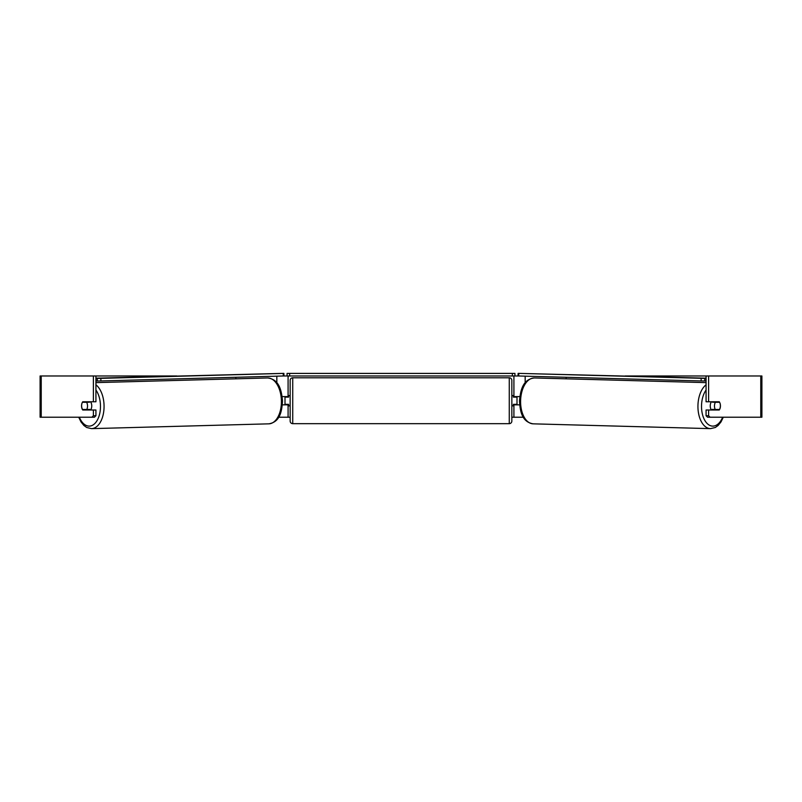 <?xml version="1.0" encoding="UTF-8"?>
<svg xmlns="http://www.w3.org/2000/svg" width="802" height="802" viewBox="0 0 802 802"><rect width="100%" height="100%" fill="white"/><g stroke="black" fill="none" stroke-linecap="round" stroke-linejoin="round"><path stroke-width="1.2" d="M282.354 404.85L288.088 404.85L288.088 404.338M278.625 417.22L288.088 417.22L288.088 404.85M283.427 375.978L287.056 375.978L287.056 373.401L514.944 373.401L514.944 375.978L512.368 375.978L512.368 373.401M285.001 404.85L285.001 396.599M288.088 397.12L288.088 375.978M288.088 396.599L282.184 396.599M235.878 378.825L235.878 377.281M519.646 404.85L513.912 404.85L513.912 404.338M523.375 417.22L513.912 417.22L513.912 404.85M518.573 375.978L514.944 375.978M516.999 404.85L516.999 404.338L513.39 404.338L513.39 405.882L511.846 405.882M516.999 404.338L516.999 396.599M513.912 397.12L513.912 375.978M513.912 396.599L519.816 396.599M566.122 378.825L566.122 377.281M711.454 410.002A5.153 2.957 -88.4 0 1 710.251 405.762A5.153 2.957 -88.4 0 1 711.424 401.762M714.472 405.882A5.153 2.957 -88.4 0 1 715.384 402.273L719.584 402.273A5.153 2.957 -88.4 0 1 720.386 405.882A5.153 2.957 -88.4 0 1 719.474 409.491L715.254 409.491A5.153 2.957 -88.4 0 1 714.472 405.882M712.717 401.762A5.153 2.957 -88.4 0 0 712.427 402.193L715.384 402.273M716.386 401.762A5.153 2.957 -88.4 0 1 716.657 402.193L717.018 402.203M716.477 409.491A5.153 2.957 -88.4 0 1 716.106 410.002M712.687 410.002A5.153 2.957 -88.4 0 1 712.296 409.411L715.254 409.491M712.427 402.193L716.657 402.193M81.954 403.316A5.153 2.957 -90 0 0 81.563 405.882A5.153 2.957 -90 0 0 82.746 410.002L93.393 410.002L93.393 415.737L95.929 415.737L95.929 410.002L93.393 410.002M84.942 409.491A5.153 2.957 -90 0 0 85.283 410.002M95.929 375.978L93.393 375.978L93.393 401.762L95.929 401.762L95.929 375.978L176.841 375.978M625.159 375.978L761.9 375.978L761.9 417.22L707.554 417.22L706.071 415.737L706.071 410.002L719.254 410.002A5.153 2.957 -90 0 0 720.046 403.316M288.088 417.22L290.154 417.22M511.846 417.22L513.912 417.22M706.071 375.978L706.071 401.762L719.254 401.762A5.153 2.957 -90 0 1 719.584 402.273M706.071 415.737L708.607 415.737L708.607 410.002M708.607 415.737L710.081 417.22M708.607 401.762L708.607 375.978M716.717 401.762A5.153 2.957 -90 0 1 717.058 402.273M717.058 409.491A5.153 2.957 -90 0 1 716.717 410.002M95.929 415.737L94.446 417.22L40.1 417.22L40.1 375.978L93.393 375.978M85.283 401.762A5.153 2.957 -90 0 0 84.942 402.273M91.919 417.22L93.393 415.737M93.393 401.762L82.746 401.762A5.153 2.957 -90 0 0 82.416 402.273A5.153 2.957 -91.6 0 0 81.614 405.882A5.153 2.957 -91.6 0 0 82.526 409.491L86.746 409.491A5.153 2.957 -91.6 0 0 87.528 405.882A5.153 2.957 -91.6 0 0 86.616 402.273L82.416 402.273M292.73 377.782A2.576 2.576 0 0 0 290.154 380.359L290.154 421.09A2.576 2.576 0 0 0 292.73 423.667L509.27 423.667A2.576 2.576 0 0 0 511.846 421.09L511.846 380.359A2.576 2.576 0 0 0 509.27 377.782L292.73 377.782L292.73 423.667M290.154 395.566L288.61 395.566L288.61 397.12L285.001 397.12M285.001 404.338L288.61 404.338L288.61 405.882L290.154 405.882M516.999 397.12L513.39 397.12L513.39 395.566L511.846 395.566M289.632 373.401L289.632 375.978L512.368 375.978M289.632 375.978L287.056 375.978M706.071 378.424L518.112 373.361L706.071 378.173M706.071 381L704.697 381L704.737 378.424M701.148 378.364L701.108 380.94L518.704 375.988L518.754 373.411M518.112 373.361L518.072 375.938L518.704 375.988M701.108 380.94L704.697 381M90.546 410.002A5.153 2.957 -91.6 0 0 91.749 405.762A5.153 2.957 -91.6 0 0 90.576 401.762M86.746 409.491L89.704 409.411A5.153 2.957 -91.6 0 1 89.313 410.002M85.523 409.491A5.153 2.957 -91.6 0 0 85.894 410.002M84.982 402.203L85.343 402.193A5.153 2.957 -91.6 0 1 85.614 401.762M86.616 402.273L89.573 402.193A5.153 2.957 -91.6 0 0 89.283 401.762M89.573 402.193L85.343 402.193M95.929 381L97.303 381L97.263 378.424L100.851 378.364L100.892 380.94L283.296 375.988L283.246 373.411L283.888 373.361L95.929 378.173M95.929 378.424L97.263 378.424M100.851 378.364L283.246 373.411M283.888 373.361L283.928 375.938L283.296 375.988M100.892 380.94L97.303 381M276.83 382.835L276.83 376.168M525.17 382.835L525.17 376.168M706.071 384.8A22.947 13.153 91.6 0 0 697.941 405.712A22.947 13.153 91.6 0 0 710.472 428.639L715.294 427.496L718.101 425.491L721.018 421.902L723.284 417.22M722.652 417.22A20.361 11.679 -88.4 0 1 709.419 425.22A20.361 11.679 -88.4 0 1 701.529 405.762A20.361 11.679 -88.4 0 1 706.071 390.043M520.598 400.9A22.947 13.153 -88.4 0 1 534.383 377.963C523.044 379.286 520.518 389.732 519.506 400.85C520.107 411.767 522.062 421.932 533.14 423.837A22.947 13.153 -88.4 0 1 520.598 400.9M760.777 417.22L760.777 375.978M41.223 417.22L41.223 375.978M509.27 423.667L509.27 377.782M95.929 384.8A22.947 13.153 88.4 0 1 104.059 405.712A22.947 13.153 88.4 0 1 91.528 428.639L86.706 427.496L83.899 425.491L80.982 421.902L78.716 417.22M79.348 417.22A20.361 11.679 -91.6 0 0 92.581 425.22A20.361 11.679 -91.6 0 0 100.471 405.762A20.361 11.679 -91.6 0 0 95.929 390.043M267.617 377.963C278.956 379.286 281.482 389.732 282.494 400.85C281.893 411.767 279.938 421.932 268.86 423.837A22.947 13.153 -91.6 0 0 281.402 400.9A22.947 13.153 -91.6 0 0 267.617 377.963L95.929 382.624M534.383 377.963L706.071 382.624M533.14 423.837L710.472 428.639M268.86 423.837L91.528 428.639"/></g></svg>
